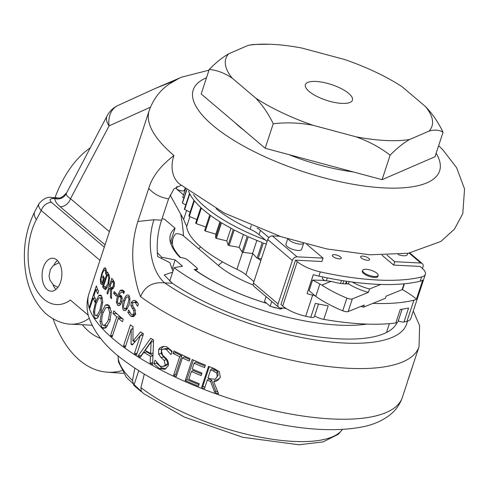 <?xml version="1.0" encoding="UTF-8"?>
<svg xmlns="http://www.w3.org/2000/svg" width="489" height="489" viewBox="0 0 489 489"><rect width="100%" height="100%" fill="white"/><g stroke="black" fill="none" stroke-linecap="round" stroke-linejoin="round"><path stroke-width="0.73" d="M53.081 318.81A116.865 69.921 -87.1 0 0 107.164 372.166A116.865 69.921 -87.1 0 0 121.822 370.656M183.534 235.924A116.865 69.921 -87.1 0 0 180.716 214.304M90.068 147.99A116.865 69.921 -87.1 0 0 54.97 197.703M82.341 324.745A84.884 50.789 -87.1 0 0 100.636 338.449M91.773 325.216A84.884 50.789 -87.1 0 0 92.342 325.906M39.12 203.424L39.016 203.607C38.105 205.484 38.839 207.776 41.217 210.502L99.958 260.35M104.285 247.189L51.541 202.434A9.432 6.87 130.3 0 0 45.391 204.64A9.432 6.87 130.3 0 0 41.217 210.502L36.369 219.64A18.863 9.303 -152.1 0 1 34.798 211.566C24.853 231.541 22.017 253.082 26.284 276.193C29.065 290.191 34.719 301.786 43.234 310.98C46.907 315.478 58.741 323.956 70.752 324.164A70.734 42.323 -87.1 0 0 89.157 318.296M51.541 202.434C48.924 199.848 49.756 198.546 54.022 198.51A9.432 5.642 -87.1 0 0 51.73 197.538M407.282 382.098L419.061 346.664A165.05 55.092 -161.8 0 1 307.404 363.382A165.05 55.092 -161.8 0 1 140.587 296.67C138.026 290.992 135.679 281.505 133.54 268.204C131.639 252.428 133.075 236.847 137.855 221.462L148.717 188.424C153.797 171.486 167.427 160.698 173.925 155.484A165.05 55.092 -161.8 0 1 149.212 110.545L88.821 294.237A165.05 55.092 -161.8 0 1 88.851 294.127M128.711 295.118C130.166 297.135 130.276 300.478 129.035 305.148L126.633 309.506L125.147 310.649L123.656 310.509C122.232 308.504 122.164 305.167 123.46 300.478L125.801 296.108L127.244 294.971L128.711 295.118M116.798 294.213L116.211 296.004A165.05 55.092 -161.8 0 1 113.625 293.296L114.218 291.499A165.05 55.092 18.2 0 0 116.798 294.213M105.563 289.531L103.552 288.296A165.05 55.092 -161.8 0 1 102.604 286.737L107.464 271.957A165.05 55.092 18.2 0 0 108.405 273.498L109.652 277.122L108.619 284.751L105.563 289.531L105.153 289.543M106.284 270.221L105.159 269.983C104.408 269.433 103.448 270.692 102.28 273.767L101.058 278.834L101.266 281.976L102.109 282.856L103.368 279.036A165.05 55.092 -161.8 0 1 102.598 277.507L103.167 275.778A165.05 55.092 18.2 0 0 104.408 278.18L102.287 284.641L100.722 283.706L100.349 279.531L101.908 272.935L104.09 268.161L105.129 267.825L105.765 268.382L106.474 271.817L105.697 274.188A165.05 55.092 -161.8 0 1 105.655 274.115L105.612 272.031L104.909 269.757L106.26 270.044M102.091 282.85L102.824 283.003L102.091 282.85M111.498 289.641L111.541 298.59A165.05 55.092 -161.8 0 1 110.441 297.361L110.477 289.243A165.05 55.092 -161.8 0 1 109.609 288.174L107.678 294.054A165.05 55.092 -161.8 0 1 106.95 293.131L111.81 278.351A165.05 55.092 18.2 0 0 113.24 280.154L114.493 282.728L114.133 286.762L111.468 289.635M120.3 295.124L118.992 295.001L120.911 295.484L122.146 297.764L121.779 302.33L119.799 305.356L118.729 305.564L117.586 305.118L116.358 302.184L117.348 295.924L120.184 290.533L120.771 290.173L122.14 290.008L123.552 290.607L124.389 291.633L123.76 293.541A165.05 55.092 -161.8 0 1 123.717 293.498L122.849 292.19L121.614 291.994L119.677 293.681L118.992 295.001L119.597 294.965M133.613 316.572L132.042 316.621L130.606 315.998L127.88 312.434L128.686 309.971A165.05 55.092 18.2 0 0 128.778 310.038L131.07 314.225L132.684 314.568L134.017 313.528L133.595 310.228L130.936 305.704L131.211 302.563L132.959 300.698L134.426 300.368L135.789 300.802L138.411 303.944L137.635 306.291A165.05 55.092 -161.8 0 1 137.537 306.224L135.312 302.569L133.601 302.367L132.574 303.376L133.057 306.634L134.799 308.92L135.557 314.103L133.613 316.572M198.448 386.212A165.05 55.092 -161.8 0 1 185.209 380.625L192.153 359.513A165.05 55.092 18.2 0 0 205.392 365.1L204.567 367.6A165.05 55.092 -161.8 0 1 194.109 363.223L192.208 369.006A165.05 55.092 18.2 0 0 201.951 373.095L201.132 375.589A165.05 55.092 -161.8 0 1 191.382 371.506L188.809 379.342A165.05 55.092 18.2 0 0 199.267 383.718L198.448 386.212M165.044 369.293L159.432 368.633L153.882 363.7L155.037 360.173A165.05 55.092 18.2 0 0 155.221 360.271L160.05 366.108L162.806 366.561L165.276 365.167L164.157 360.338L161.064 357.581L158.613 354.054L158.68 349.586L159.646 348.131L161.67 346.884L164.151 346.365L166.914 346.921L172.159 351.224L171.052 354.574A165.05 55.092 -161.8 0 1 170.863 354.482L166.284 349.433L163.821 349.067L161.89 349.873L161.321 350.692L162.678 355.283L166.193 358.431C168.088 360.711 168.778 363.138 168.277 365.699L164.934 369.336M143.503 333.81L136.565 354.928A165.05 55.092 -161.8 0 1 134.426 353.541L140.404 335.356L132.256 345.002A165.05 55.092 -161.8 0 1 131.021 344.152L131.254 329.073L125.276 347.257A165.05 55.092 -161.8 0 1 123.491 345.961L130.435 324.843A165.05 55.092 18.2 0 0 133.057 326.75L132.922 341.12L140.545 331.89A165.05 55.092 18.2 0 0 143.503 333.81M109.108 305.472L111.303 311.634L109.866 321.01L105.948 327.905L103.448 328.315L101.877 327.477L99.994 321.34L101.7 312.019L105.349 305.075L107.323 304.592L109.108 305.472M98.607 291.389L97.788 293.889A165.05 55.092 -161.8 0 1 95.93 289.58L93.974 295.539A165.05 55.092 18.2 0 0 95.74 299.659L94.921 302.159A165.05 55.092 -161.8 0 1 93.154 298.033L89.811 308.198A165.05 55.092 -161.8 0 1 89.408 306.994L96.351 285.882A165.05 55.092 18.2 0 0 98.607 291.389M101.535 295.772L102.788 301.792L101.009 311.126L97.439 318.064L95.453 318.553L94.304 317.777L93.375 311.793L95.441 302.538L98.729 295.527L100.043 294.959L101.535 295.772M112.146 336.884A165.05 55.092 -161.8 0 1 110.581 335.497L116.706 316.884A165.05 55.092 -161.8 0 1 112.977 313.406L113.796 310.906A165.05 55.092 18.2 0 0 123.246 319.28L122.427 321.774A165.05 55.092 -161.8 0 1 118.271 318.266L112.146 336.884M140.349 357.306A165.05 55.092 -161.8 0 1 138.112 355.913L150.722 338.278A165.05 55.092 18.2 0 0 153.564 339.959L152.641 364.507A165.05 55.092 -161.8 0 1 150.111 363.082A1731.121 989.357 -80.6 0 1 150.435 356.255A165.05 55.092 -161.8 0 1 143.815 352.337A1731.121 719.906 139.7 0 0 140.349 357.306M176.248 376.554A165.05 55.092 -161.8 0 1 173.577 375.289L179.695 356.67A165.05 55.092 -161.8 0 1 173.063 353.431L173.882 350.937A165.05 55.092 18.2 0 0 190.05 358.578L189.231 361.078A165.05 55.092 -161.8 0 1 182.373 357.936L176.248 376.554M213.73 381.781L218.565 393.822A165.05 55.092 -161.8 0 1 214.744 392.453L210.557 381.475A165.05 55.092 -161.8 0 1 207.238 380.197L204.475 388.602A165.05 55.092 -161.8 0 1 201.59 387.471L208.534 366.359A165.05 55.092 18.2 0 0 214.139 368.535L219.353 371.732L220.337 377.264L217.941 380.185L215.979 381.286L213.73 381.781L214.738 380.466L217.917 379.458L220.227 377.563M412.74 365.851L408.07 379.702M411.86 368.565L408.291 379.287M124.194 308.871L126.003 308.394L127.8 304.152L128.962 299.366L128.173 296.762L126.382 297.226L124.603 301.475L123.43 306.181L124.194 308.871L126.932 309.158M128.173 296.762L129.548 296.658M116.211 293.608L113.625 293.296M107.085 287.856L105.355 287.556L107.928 283.767L108.772 277.929L107.873 275.24A165.05 55.092 -161.8 0 1 107.439 274.555L103.699 285.937A165.05 55.092 18.2 0 0 104.133 286.621L107.134 287.776M109.683 278.088L108.772 277.929M109.053 274.861L107.439 274.555M104.554 287.116L102.604 286.737M104.23 277.856L102.598 277.507M104.078 279.182L103.368 279.036M106.357 272.184L105.612 272.031M112.873 288.669L113.057 288.119M113.43 288.168L111.743 287.935L113.228 285.937L113.491 283.528L112.727 281.902A165.05 55.092 -161.8 0 1 111.981 280.979L110.153 286.536A165.05 55.092 18.2 0 0 110.807 287.355L113.509 288.052M114.56 283.675L113.491 283.528M113.961 281.279L111.981 280.979M107.935 293.284L106.95 293.131M113.02 288.693L109.609 288.174M112.085 289.476L110.477 289.243M111.523 297.501L110.441 297.361M121.254 296.634L121.419 296.12M123.356 292.006L123.998 291.089M120.789 304.244L120.642 303.852M118.124 303.51L119.169 303.492L120.318 302.208L120.966 298.351L120.141 296.909L118.521 296.432L117.446 301.768L118.124 303.51M122.238 298.449L120.966 298.351M121.737 296.676L118.521 296.432M117.543 302.294L116.358 302.184M134.255 316.077L132.837 314.616M135.019 302.251L136.089 301.053M132.647 305.741L130.936 305.704M134.298 308.247L132.067 308.229M129.781 312.483L127.88 312.434M198.95 384.69A160.331 53.521 -161.8 0 1 186.945 379.605L185.209 380.625M201.633 374.067A160.331 53.521 -161.8 0 1 193.039 370.448L191.382 371.506M205.068 366.072A160.331 53.521 -161.8 0 1 195.759 362.166L194.109 363.223M186.945 379.605L193.375 360.051M165.863 368.804L161.902 367.966L156.523 363.125L156.657 362.722M171.957 351.835L168.295 348.571L166.339 348.425L163.338 349.158M163.473 366.414L166.645 365.362L167.8 364.06L166.578 359.647L163.583 356.939L161.217 353.461L161.437 348.7L162.269 347.551L164.066 346.365M161.217 353.461L158.613 354.054M163.583 356.939L161.064 357.581M156.523 363.125L153.882 363.7M140.777 335.326L142.519 333.174M132.537 329.048L133.045 327.514M134.383 342.465L134.414 341.047M135.624 340.992L132.922 341.12M125.71 345.943L123.491 345.961M133.026 329.036L131.254 329.073M133.039 344.067L131.021 344.152M143.069 335.148L140.404 335.356M137.085 353.339L134.426 353.541M108.265 307.495L109.389 305.839M105.924 327.917L104.817 325.595M103.381 325.423L105.239 324.647L107.623 321.53L108.436 319.586L109.713 312.361L108.32 307.911L106.492 307.385L105.618 307.85L102.831 313.406C101.449 318.663 101.4 322.544 102.684 325.057L107.513 325.918M109.249 305.637L105.349 305.075M90.147 307.178L89.408 306.994M95.19 298.516L93.154 298.033M97.971 290.063L95.93 289.58M102.085 298.101L102.256 297.777M98.118 317.196L97.904 316.102M95.104 315.35C96.474 316.236 98.1 314.372 99.976 309.751L101.492 302.563L100.74 298.211L99.677 297.697L98.699 298.253L96.15 303.852C94.677 309.091 94.328 312.923 95.104 315.35L98.699 316.242M101.73 296.132L98.729 295.527M112.556 335.637L110.581 335.497M123.191 319.451A160.331 53.521 -161.8 0 1 122.091 318.498L118.271 318.266M120.166 318.382L120.569 317.153A160.331 53.521 -161.8 0 1 118.503 315.252M116.834 313.761L112.977 313.406M120.569 317.153L116.706 316.884M141.431 355.748A160.331 53.521 -161.8 0 1 141.193 355.595L138.112 355.913M152.947 355.613A160.331 53.521 -161.8 0 1 146.786 351.958L143.815 352.337M141.193 355.595L152.574 339.378M153.045 353.064L150.575 353.492L151.138 341.964L145.221 350.32A165.05 55.092 18.2 0 0 150.575 353.492M153.497 341.603L151.138 341.964M152.941 355.815L150.435 356.255M152.702 362.594L150.111 363.082M176.773 374.959A160.331 53.521 -161.8 0 1 175.643 374.421L173.577 375.289M189.744 359.513A160.331 53.521 -161.8 0 1 184.359 357.031L182.373 357.936M175.643 374.421L181.761 355.803A160.331 53.521 -161.8 0 1 175.319 352.661L175.606 351.787M175.319 352.661L173.063 353.431M181.761 355.803L179.695 356.67M204.97 387.086A160.331 53.521 -161.8 0 1 202.856 386.255L209.298 366.658M217.77 391.866A160.331 53.521 -161.8 0 1 215.631 391.096L211.645 380.191A160.331 53.521 -161.8 0 1 208.418 378.951L207.238 380.197M216.444 377.789L218.167 375.039L217.739 371.738L214.598 369.745A160.331 53.521 -161.8 0 1 211.798 368.669L210.618 369.916L208.008 377.856A165.05 55.092 18.2 0 0 210.551 378.834L214.867 379.232L216.107 378.217L217.208 376.371L216.743 373.052L213.497 371.023A165.05 55.092 -161.8 0 1 210.618 369.916M217.739 371.738L216.743 373.052M202.856 386.255L201.59 387.471M211.645 380.191L210.557 381.475M215.631 391.096L214.744 392.453M208.992 70.171L181.651 77.146A154.689 51.638 18.2 0 0 175.679 80.282L169.671 83.723C160.16 90.129 153.338 99.065 149.212 110.545M140.587 296.67C144.75 286.328 152.788 281.737 164.689 282.893L172.342 283.278L164.212 274.989L172.66 272.122M175.679 80.282L155.3 88.442L117.794 105.557A23.576 23.576 0 0 0 107.134 115.789A23.576 11.632 27.9 0 0 109.096 125.887A23.576 17.971 -115.6 0 1 117.794 105.557M34.798 211.566L39.016 203.607C43.387 198.607 47.622 196.584 51.718 197.538L57.843 197.843L54.792 198.552C54.817 200.955 56.614 203.693 60.19 206.761L105.062 244.836M397.05 322.661A136.755 45.648 -161.8 0 1 306.554 335.026A136.755 45.648 -161.8 0 1 172.342 283.278M181.095 185.331L173.974 188.815L168.595 198.84L161.59 220.148C157.721 231.817 156.401 243.791 157.629 256.059A46.907 31.54 -80.1 0 0 157.69 256.505L170.019 262.776A47.158 28.215 -87.1 0 0 172.984 271.126M109.389 231.676L70.514 198.693C67.775 196.853 66.321 195.221 66.149 193.797L107.134 115.789M234.897 122.568A96.382 32.176 18.2 0 0 244.353 130.594M289.072 154.683A96.382 32.176 18.2 0 0 353.211 171.908M88.283 315.246L70.379 300.063A51.871 31.039 92.9 0 1 33.454 284.109A51.871 31.039 92.9 0 1 36.369 219.64M47.121 289.5A16.504 9.878 92.9 0 1 42.519 270.723A16.504 9.878 92.9 0 1 52.806 258.235A16.504 9.878 92.9 0 1 61.84 275.215A16.504 9.878 92.9 0 1 51.149 291.206A16.504 9.878 92.9 0 1 47.121 289.5M55.972 289.433A16.504 9.878 92.9 0 1 52.989 284.586M53.967 265.007A16.504 9.878 92.9 0 1 57.421 260.484M407.331 321.212A146.187 48.796 -161.8 0 1 314.879 339.886A146.187 48.796 -161.8 0 1 164.689 282.893A47.158 28.215 92.9 0 1 151.333 255.747A47.158 28.215 92.9 0 1 153.937 219.763L137.855 221.462M285.668 308.192L280.221 307.917A4.242 3.093 -49.7 0 1 278.73 307.355A4.242 3.093 -49.7 0 1 278.076 303.944L292.379 260.454A4.242 3.093 -49.7 0 1 297.025 256.823L323.064 258.125L321.951 261.505L295.533 260.179L280.955 304.519L282.703 305.998A23.576 7.873 18.2 0 0 305.717 316.236A165.05 55.092 18.2 0 0 310.766 317.318A4.713 1.577 18.2 0 0 314.274 316.903L318.504 304.03M381.976 255.185L393.651 265.093L420.069 266.419L421.811 267.899A23.576 7.873 -161.8 0 1 425.344 274.317A23.576 7.873 -161.8 0 1 421.555 276.97A165.05 55.092 -161.8 0 1 320.289 271.896A23.576 7.873 -161.8 0 1 297.281 261.664L295.533 260.179M257.122 227.984A23.576 7.873 -161.8 0 1 260.448 230.411L268.901 237.581M361.31 257.99A4.713 1.577 -161.8 0 1 360.601 256.707A4.713 1.577 -161.8 0 1 365.576 256.682A4.713 1.577 -161.8 0 1 369.562 259.653A4.713 1.577 -161.8 0 1 366.127 260.081A4.713 1.577 -161.8 0 1 361.31 257.99M333.003 256.572A4.713 1.577 -161.8 0 1 332.3 255.289A4.713 1.577 -161.8 0 1 337.269 255.264A4.713 1.577 -161.8 0 1 341.261 258.235A4.713 1.577 -161.8 0 1 337.826 258.663A4.713 1.577 -161.8 0 1 333.003 256.572M377.991 275.851A8.252 2.757 -161.8 0 1 377.96 276.328A8.252 2.757 -161.8 0 1 371.952 277.086A8.252 2.757 -161.8 0 1 363.516 273.418A8.252 2.757 -161.8 0 1 362.282 271.175A8.252 2.757 -161.8 0 1 362.538 270.772M279.842 236.291L272.385 235.918A4.242 3.093 130.3 0 0 267.74 239.549L253.443 283.045A4.242 3.093 130.3 0 0 254.091 286.45L278.73 307.355M253.29 285.044A66.021 22.036 -161.8 0 1 218.32 265.441L183.601 235.979A4.713 1.577 -161.8 0 0 179.078 233.95A4.713 1.577 -161.8 0 0 175.453 234.133A108.46 36.204 -161.8 0 0 173.045 238.394A108.46 36.204 -161.8 0 0 173.259 247.373A104.689 34.945 -161.8 0 0 180.294 257.165L180.209 257.428M180.734 257.526A2.359 0.789 -161.8 0 1 180.294 257.165M197.116 268.54L197.159 268.577A2.359 0.789 -161.8 0 1 197.507 269.219A2.359 0.789 -161.8 0 1 197 269.506L196.211 269.628A2.359 0.789 -161.8 0 0 195.704 269.916L195.533 270.429M266.688 303.327A104.689 34.945 -161.8 0 1 196.26 270.71A2.359 0.789 -161.8 0 1 195.704 269.916M286.328 308.614A104.689 34.945 -161.8 0 1 284.243 308.119M200.673 246.939L198.613 248.718M172.953 248.308L173.259 247.373M170.423 242.33L175.068 228.198A106.101 35.416 -161.8 0 0 170.502 234.524A106.101 35.416 -161.8 0 0 179.94 257.379L182.69 257.886A4.713 1.577 -161.8 0 1 187.709 260.014L196.382 267.379A4.713 1.577 -161.8 0 1 197.091 268.663A4.713 1.577 -161.8 0 1 196.077 269.243L194.249 269.518A106.101 35.416 -161.8 0 0 266.743 303.376M286.444 308.687A106.101 35.416 -161.8 0 1 284.017 308.107M175.068 228.198L164.267 219.029L161.993 218.919M157.281 252.507A129.683 43.289 18.2 0 0 161.786 257.263L175.141 259.903L182.531 266.175L174.102 267.715A129.683 43.289 18.2 0 0 366.823 324.097M144.298 374.073L140.936 387.63L141.266 391.683L133.876 385.411L132.513 380.485L134.86 368.083M174.102 267.715L169.665 281.218M175.141 259.903L172.122 269.097M138.742 370.613L133.876 385.411M161.382 258.504L161.786 257.263M387.013 255.142L394.764 261.713L420.803 263.021A4.242 3.093 -49.7 0 1 422.294 263.583A4.242 3.093 -49.7 0 1 422.948 266.988L422.459 268.473M398.015 254.543A8.252 2.757 18.2 0 0 407.264 254.69L407.704 253.357M306.725 244.262L323.064 258.125M287.703 238.828L285.924 244.243A8.252 2.757 18.2 0 0 287.159 246.493A8.252 2.757 18.2 0 0 295.594 250.154A8.252 2.757 18.2 0 0 301.603 249.402L303.565 243.424M393.651 265.093L394.764 261.713M260.863 260.466L258.186 258.608L263.32 242.984A106.101 35.416 18.2 0 0 266.248 244.084M170.093 194.983L183.662 219.445L185.545 224.066A23.576 7.873 18.2 0 1 186.657 226.615A94.316 31.479 18.2 0 0 236.945 269.28A23.576 7.873 18.2 0 1 245.869 274.745L253.919 281.578M267.11 241.462L259.06 234.628A23.576 7.873 18.2 0 0 250.13 229.164A94.316 31.479 -161.8 0 1 216.126 208.711M398.297 320.833A4.713 1.577 18.2 0 0 404 321.988A165.05 55.092 18.2 0 0 406.976 321.31A23.576 7.873 18.2 0 0 410.766 318.657L425.344 274.317M404 321.988L408.578 308.052A165.05 55.092 -161.8 0 1 400.265 309.458L395.821 322.966A165.05 55.092 -161.8 0 1 323.779 319.36L328.223 305.851A165.05 55.092 -161.8 0 1 315.35 303.382L310.766 317.318M421.555 276.97L420.167 281.193A23.576 7.873 18.2 0 0 422.722 280.105L416.475 299.109A23.576 7.873 -161.8 0 1 413.914 300.191A165.05 55.092 -161.8 0 1 372.85 303.376L385.356 298.308L386.047 296.193L402.105 289.684A4.713 1.577 18.2 0 0 402.6 289.237L404.391 283.785M314.855 295.601A165.05 55.092 -161.8 0 1 312.654 295.124A23.576 7.873 -161.8 0 1 307.061 293.632L313.308 274.629A23.576 7.873 18.2 0 0 318.901 276.12L320.289 271.896M185.203 189.811A108.46 36.204 18.2 0 0 184.335 190.569A4.713 1.577 -161.8 0 1 180.667 190.667A4.713 1.577 -161.8 0 1 176.242 188.662L183.54 194.854M252.55 253.412A23.576 7.873 -161.8 0 1 252.727 253.559L243.143 252.367L248.284 236.743A106.101 35.416 18.2 0 0 262.232 242.562L257.092 258.186A106.101 35.416 18.2 0 0 258.186 258.608M416.475 299.109A68.374 22.824 18.2 0 0 402.343 289.555M252.593 253.418L256.866 240.423M252.727 253.559L257.092 258.186M185.514 188.852L182.843 196.994A106.101 35.416 18.2 0 0 182.727 197.367L185.52 188.858M193.442 194.665A106.101 35.416 18.2 0 0 265.313 239.94M186.633 189.714L182.373 202.672A106.101 35.416 18.2 0 0 182.434 203.1L186.798 189.836M188.565 191.162A106.101 35.416 18.2 0 0 189.536 193.399L184.402 209.023A106.101 35.416 18.2 0 0 184.64 209.494L189.775 193.87A106.101 35.416 18.2 0 0 194.011 200.27L188.87 215.893A106.101 35.416 18.2 0 0 189.28 216.395L194.414 200.771A106.101 35.416 18.2 0 0 200.814 207.489L195.673 223.118A106.101 35.416 18.2 0 0 196.242 223.638L201.376 208.014A106.101 35.416 18.2 0 0 209.781 214.885L204.647 230.508A106.101 35.416 18.2 0 0 205.356 231.034L210.496 215.411A106.101 35.416 18.2 0 0 220.698 222.269L215.563 237.892A106.101 35.416 18.2 0 0 216.401 238.406L221.541 222.782A106.101 35.416 18.2 0 0 233.29 229.457L228.155 245.081A106.101 35.416 18.2 0 0 229.103 245.576L234.237 229.952A106.101 35.416 18.2 0 0 247.251 236.279L242.11 251.902A106.101 35.416 18.2 0 0 243.143 252.367M182.434 203.1L185.734 204.964M205.356 231.034L215.857 234.139L219.916 221.78M215.857 234.139L215.563 237.892M216.401 238.406L226.804 240.888L230.967 228.216M226.804 240.888L228.155 245.081M229.103 245.576L239.152 247.367L243.381 234.488M239.152 247.367L242.11 251.902M261.438 258.718L258.693 258.62M196.242 223.638L205.796 227.018M189.28 216.395L196.847 219.543M184.64 209.494L190.105 212.14M182.727 197.367L183.864 198.131M324.837 280.649A7.072 2.359 -161.8 0 1 322.422 277.776L322.697 276.939M345.552 283.895L346.426 281.218M380.76 284.433L369.507 288.999A28.295 9.444 -161.8 0 1 352.208 282.031M312.575 280.075L322.049 280.325L331.041 281.364L321.896 285.075L312.575 280.075L309.103 290.631L315.784 296.407A66.021 22.036 18.2 0 0 342.728 310.778A4.713 1.577 18.2 0 0 348.174 311.56L352.337 298.889L368.394 292.373L369.507 288.999M348.174 311.56L364.232 305.044L363.535 307.153L372.85 303.376M331.041 281.364L334.672 282.269A23.576 7.873 18.2 0 0 348.455 283.816L349.177 281.615M319.812 284.164L315.784 296.407M352.337 298.889A4.713 1.577 -161.8 0 1 346.89 298.107A66.021 22.036 -161.8 0 1 321.896 285.075M368.394 292.373A28.295 9.444 -161.8 0 1 348.455 283.816M360.913 306.389A28.295 9.444 18.2 0 0 363.535 307.153M366.774 274.378A8.136 2.714 -161.8 0 1 362.667 270.368A8.136 2.714 -161.8 0 1 371.243 270.325A8.136 2.714 -161.8 0 1 378.125 275.448A8.136 2.714 -161.8 0 1 366.774 274.378M420.167 281.193A165.05 55.092 -161.8 0 1 318.901 276.12M395.821 322.966A9.432 3.148 18.2 0 0 397.985 321.786L402.123 309.201M314.616 315.857A9.432 3.148 18.2 0 0 323.779 319.36M382.086 179.671L434.99 156.767L443.046 132.274C439.397 129.903 434.745 129.499 429.079 131.076L409.654 139.481C403.315 143.106 396.811 148.338 390.136 155.178C380.253 147.507 368.847 141.376 355.925 136.792L312.997 125.263C299.402 122.721 286.144 122.226 273.229 123.772L265.172 148.259L382.086 179.671L390.136 155.178M273.229 123.772C268.504 113.864 262.679 105.324 255.753 98.142L232.251 78.197C224.659 73.063 216.982 70.147 209.225 69.462L201.175 93.949L265.172 148.259M255.753 98.142A108.46 36.204 18.2 0 0 312.997 125.263M209.225 69.462C215.9 62.616 222.403 57.39 228.742 53.766A108.46 36.204 18.2 0 0 232.251 78.197M429.079 131.076A108.46 36.204 18.2 0 0 425.571 106.645L402.068 86.7A108.46 36.204 18.2 0 0 344.824 59.579L301.902 48.05A108.46 36.204 18.2 0 0 269.311 44.224A108.46 36.204 18.2 0 0 248.167 45.361L253.363 44.493L269.311 44.224M228.742 53.766L248.167 45.361M355.925 136.792A108.46 36.204 18.2 0 0 409.654 139.481M341.842 103.393A24.756 8.264 -161.8 0 1 316.53 96.217A24.756 8.264 -161.8 0 1 305.393 84.689A24.756 8.264 -161.8 0 1 331.493 84.573A24.756 8.264 -161.8 0 1 352.428 100.153A24.756 8.264 -161.8 0 1 341.842 103.393M425.571 106.645C432.49 113.827 438.315 122.372 443.046 132.274M303.486 243.406A8.252 2.757 -161.8 0 1 297.135 243.705A8.252 2.757 -161.8 0 1 289.243 240.16A8.252 2.757 -161.8 0 1 288.192 238.974M282.942 308.052L280.57 309.079L280.943 307.954M280.57 309.079L270.179 306.291L271.768 301.45M270.179 306.291L264.488 301.462L266.077 296.621M272.452 306.903A4.713 1.577 18.2 0 0 276.633 308.021M402.398 397.337A165.05 55.092 -161.8 0 1 228.4 398.125A165.05 55.092 -161.8 0 1 88.821 294.237C86.639 301.31 86.461 308.327 88.289 315.289C93.54 332.496 106.437 348.266 126.975 362.594C161.254 387.795 216.645 410.913 268.192 422.025C306.34 430.351 338.192 431.879 363.749 426.616C374.036 424.458 382.924 420.43 390.405 414.531C395.974 410.02 399.971 404.287 402.398 397.337L407.27 382.532M127.452 308.449L126.003 308.394M129.891 299.402L128.962 299.366M124.915 300.57L123.46 300.478M125.282 310.582L123.656 310.509M108.858 283.92L107.928 283.767M109.279 275.503L107.873 275.24M106.382 288.816L103.552 288.296M102.47 284.078L100.722 283.706M105.838 268.553L104.09 268.161M102.525 273.076L101.908 272.935M101.003 279.684L100.349 279.531M114.316 286.083L113.228 285.937M114.34 282.141L112.727 281.902M121.987 301.524L120.655 301.42M121.908 297.055L120.141 296.909M124.169 292.294L122.849 292.19M123.815 290.876L120.184 290.533M121.351 296.322L117.348 295.924M119.866 305.313L117.586 305.118M134.163 316.016L130.606 315.998M137.476 302.575L135.312 302.569M133.155 302.605L131.211 302.563M135.398 310.222L133.595 310.228M135.71 313.382L134.065 313.394M161.902 367.966L159.432 368.633M168.736 348.761L166.284 349.433M161.315 349.012L158.68 349.586M166.578 359.647L164.157 360.338M167.8 364.06L165.447 364.788M110.221 319.769L108.436 319.586M111.309 312.538L109.713 312.361M110.49 308.18L108.32 307.911M103.252 312.251L101.7 312.019M101.779 321.597L99.994 321.34M105.856 327.972L101.877 327.477M101.351 309.977L99.976 309.751M102.721 302.77L101.492 302.563M102.421 298.516L100.74 298.211M96.541 302.764L95.441 302.538M94.689 312.055L93.375 311.793M97.14 318.29L94.304 317.777M218.167 375.039L217.208 376.371M214.598 369.745L213.497 371.023M438.639 145.679L442.82 149.817L456.604 167.678L464.55 188.98L462.783 213.669L454.385 229.231L440.889 241.444L408.352 253.253L369.953 254.793L326.768 248.925L281.065 236.694L224.286 213.07L179.341 183.87A35.367 25.764 -49.7 0 1 173.925 155.484M206.492 77.775A129.683 43.289 18.2 0 0 302.893 171.547A129.683 43.289 18.2 0 0 436.139 153.283M54.022 198.51L54.792 198.552A9.432 8.839 0.7 0 0 66.149 193.797M150.465 107.158L109.096 125.887L70.514 198.693A9.432 6.87 -49.7 0 1 66.339 204.555A9.432 6.87 -49.7 0 1 60.19 206.761M161.59 220.148L153.937 219.763M148.717 188.424C153.888 194.109 160.514 197.58 168.595 198.84M222.477 261.853L218.32 265.441M197.159 268.577L196.841 269.531M196.077 269.243L195.924 269.702M342.392 429.446A118.668 39.609 -161.8 0 1 256.04 436.359A118.668 39.609 -161.8 0 1 140.936 387.63M132.513 380.485A118.668 39.609 -161.8 0 1 118.063 355.692M409.134 253.119L420.803 263.021M297.025 256.823L272.385 235.918M267.74 239.549L292.379 260.454M278.076 303.944L253.443 283.045M297.281 261.664L282.703 305.998M245.869 274.745L252.807 253.644M259.06 234.628L260.448 230.411M305.717 316.236L312.654 295.124M413.914 300.191L406.976 321.31M186.615 210.453L183.662 219.445M177.012 186.333L176.242 188.662M242.587 252.116L236.945 269.28M186.657 226.615L189.928 216.67M184.335 190.569L185.025 188.473M341.511 280.454L340.533 283.443M326.328 280.82L327.294 277.88M342.862 283.73L343.816 280.82M404.03 283.822L402.105 289.684M346.89 298.107L342.728 310.778M251.303 225.612L250.13 229.164M107.164 372.166L123.436 373.333M92.005 325.228L70.752 324.164M121.021 303.883L118.509 303.681M124.243 292.08L122.213 291.915M137.232 302.269L134.316 302.245M135.74 314.616L132.244 314.616M110.331 307.764L107.201 307.355M102.342 298.149L100.007 297.709M419.061 346.664L419.611 325.711L413.284 310.98M181.651 77.146L155.3 88.442M57.843 197.843C59.872 198.736 62.635 197.177 66.125 193.161M59.12 262.679L53.234 265.619L50.355 269.451L49.047 275.943L49.957 280.111L53.478 285.026L57.879 287.416M171.077 244.384L173.045 238.394M197.091 268.663L196.804 269.537M342.459 429.44L338.333 434.269L323.052 441.915L298.932 444.776L242.831 437.294L184.219 417.019L143.919 393.804L126.345 377.349L118.472 362.001L118.014 355.644M386.487 332.496L389.397 323.657M422.294 263.583L409.825 253.002M346.23 281.823A9.432 9.432 0 0 0 347.306 283.883M377.704 276.731L378.125 275.448M362.245 271.652L362.667 270.368M345.986 282.575L346.866 283.192"/></g></svg>
